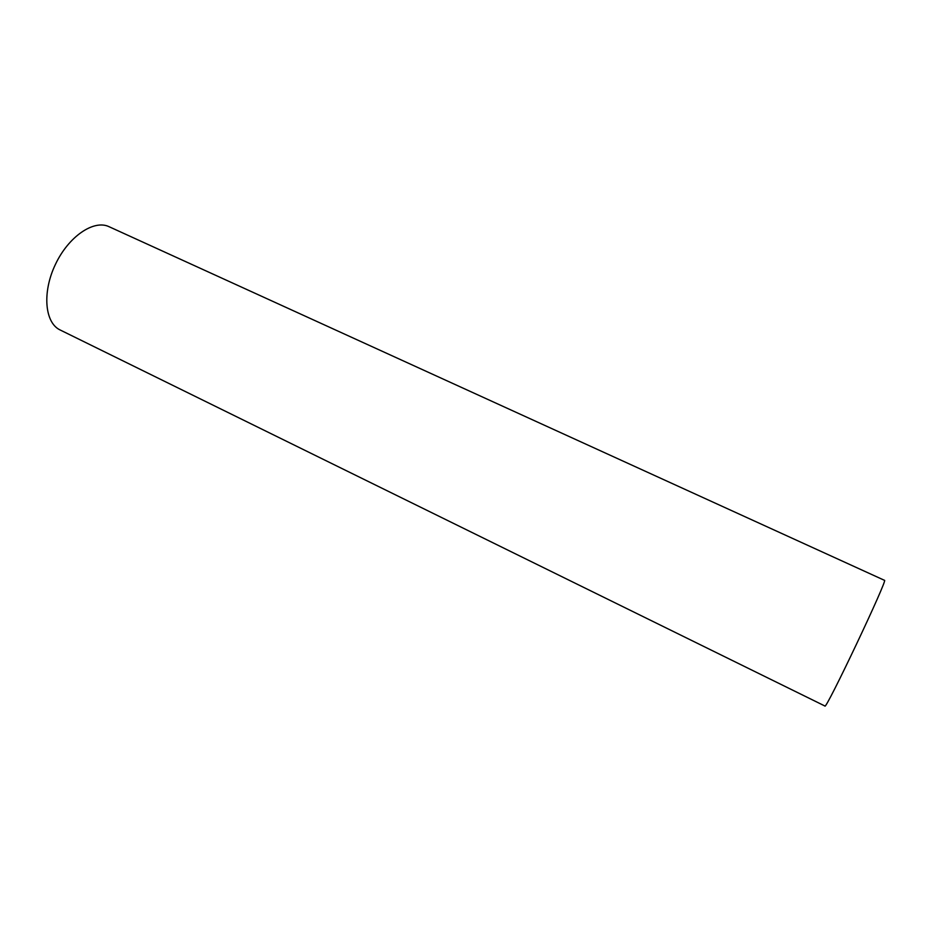 <?xml version="1.0" encoding="UTF-8"?>
<svg xmlns="http://www.w3.org/2000/svg" width="931" height="931" viewBox="0 0 931 931"><rect width="100%" height="100%" fill="white"/><g stroke="black" fill="none" stroke-linecap="round" stroke-linejoin="round"><path stroke-width="1.4" d="M109.055 226.699C93.868 219.332 68.545 236.427 55.383 264.485C42 292.462 44.804 322.882 60.131 329.97L824.901 706.001C825.285 711.61 889.024 577.057 884.45 580.316L109.055 226.699"/></g></svg>
